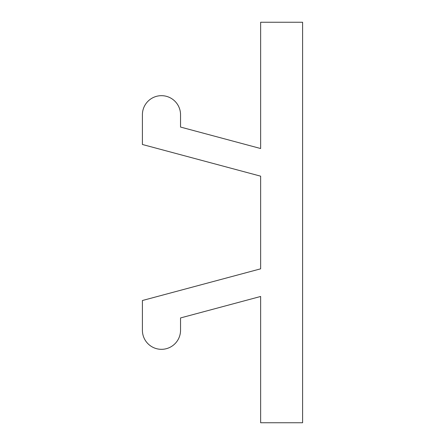 <?xml version="1.0" encoding="UTF-8"?>
<svg xmlns="http://www.w3.org/2000/svg" width="445" height="445" viewBox="0 0 445 445"><rect width="100%" height="100%" fill="white"/><g stroke="black" fill="none" stroke-linecap="round" stroke-linejoin="round"><path stroke-width="0.67" d="M302.6 422.75L260.642 422.75L260.642 296.47L180.542 317.936L180.542 330.251A19.074 19.074 0 0 1 161.474 349.325A19.074 19.074 0 0 1 142.4 330.251L142.4 300.514L260.642 268.83L260.642 176.17L142.4 144.486L142.4 114.749A19.074 19.074 0 0 1 161.474 95.675A19.074 19.074 0 0 1 180.542 114.749L180.542 127.064L260.642 148.53L260.642 22.25L302.6 22.25L302.6 422.75"/></g></svg>
